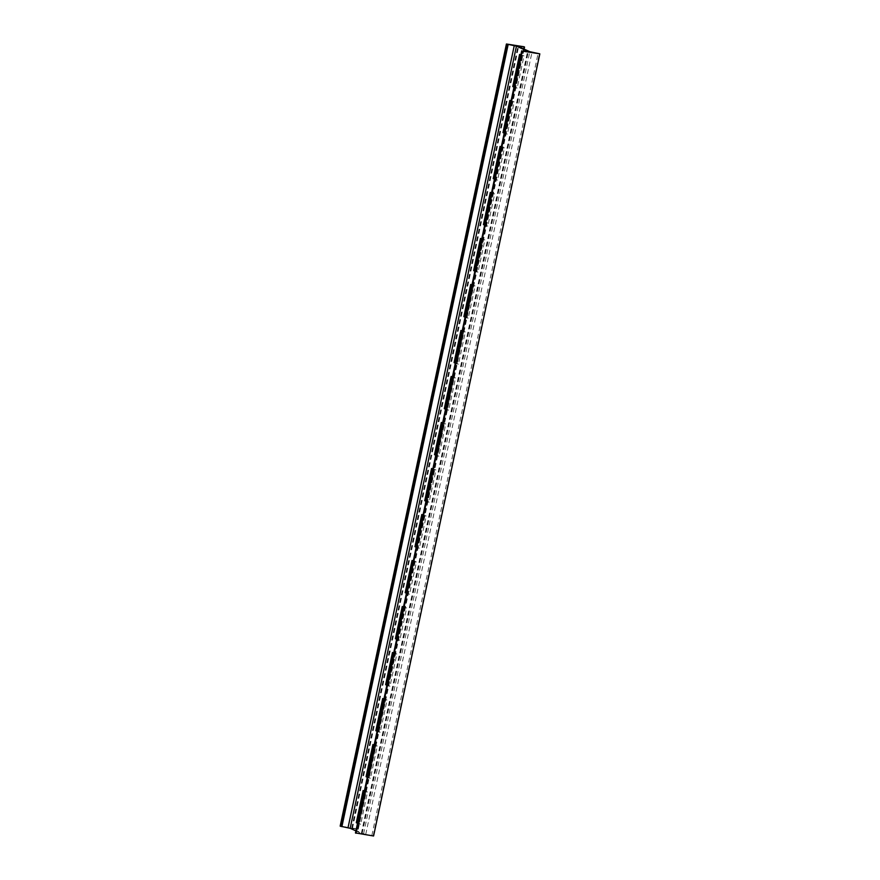 <?xml version="1.0" encoding="UTF-8"?>
<svg xmlns="http://www.w3.org/2000/svg" width="880" height="880" viewBox="0 0 880 880"><rect width="100%" height="100%" fill="white"/><g stroke="black" fill="none" stroke-linecap="round" stroke-linejoin="round"><path stroke-width="0.66" stroke-dasharray="4.4 3.3" d="M373.582 836L363.561 833.833L351.813 828.575L357.742 828.905L340.164 826.144M355.905 830.874L362.109 833.712L355.586 832.942M513.986 87.142L515.526 87.835L522.379 55.627L520.839 54.934M504.207 133.155L505.747 133.848L512.6 101.64L511.049 100.947M494.428 179.168L495.968 179.85L502.821 147.642L501.27 146.96M484.649 225.17L486.189 225.863L493.042 193.655L491.491 192.962M474.87 271.183L476.41 271.876L483.263 239.668L481.712 238.975M465.091 317.185L466.631 317.878L473.473 285.67L471.933 284.988M455.312 363.198L456.852 363.891L463.694 331.683L462.154 330.99M445.533 409.211L447.073 409.893L453.915 377.696L452.375 377.003M435.754 455.213L437.294 455.906L444.136 423.698L442.596 423.005M425.975 501.226L427.515 501.919L434.357 469.711L432.817 469.018M416.196 547.228L417.736 547.921L424.578 515.713L423.038 515.031M406.417 593.241L407.957 593.934L414.799 561.726L413.259 561.033M396.638 639.254L398.178 639.936L405.02 607.739L403.48 607.046M386.859 685.256L388.399 685.949L395.241 653.741L393.701 653.048M377.08 731.269L378.62 731.962L385.462 699.754L383.922 699.061M367.301 777.282L368.841 777.964L375.683 745.767L374.143 745.074M357.522 823.284L359.062 823.977L365.904 791.769L364.364 791.076M357.742 828.905L523.996 46.75M521.235 54.648L514.393 86.845L517.165 88.088L524.007 55.88L519.607 54.384M511.456 100.65L504.614 132.858L507.386 134.101L514.228 101.893L509.828 100.397M501.677 146.663L494.835 178.871L497.607 180.114L504.449 147.906L500.049 146.41M491.898 192.665L485.056 224.873L487.828 226.116L494.67 193.908L490.27 192.412M482.119 238.678L475.266 270.886L478.049 272.129L484.891 239.921L480.48 238.425M472.34 284.691L465.487 316.888L468.259 318.131L475.112 285.934L470.701 284.427M462.561 330.693L455.708 362.901L458.48 364.144L465.333 331.936L460.922 330.44M452.782 376.706L445.929 408.914L448.701 410.157L455.554 377.949L451.143 376.453M443.003 422.719L436.15 454.916L438.922 456.159L445.775 423.951L441.364 422.455M433.224 468.721L426.371 500.929L429.143 502.172L435.996 469.964L431.585 468.468M423.445 514.734L416.592 546.942L419.364 548.174L426.217 515.977L421.806 514.481M413.666 560.736L406.813 592.944L409.585 594.187L416.438 561.979L412.027 560.483M403.876 606.749L397.034 638.957L399.806 640.2L406.659 607.992L402.248 606.496M394.097 652.762L387.255 684.959L390.027 686.202L396.869 654.005L392.469 652.498M384.318 698.764L377.476 730.972L380.248 732.215L387.09 700.007L382.69 698.511M374.539 744.777L367.697 776.985L370.469 778.228L377.311 746.02L372.911 744.524M364.76 790.779L357.918 822.987L360.69 824.23L367.532 792.022L363.132 790.526M515.526 87.835L517.165 88.088M522.379 55.627L524.007 55.88M505.747 133.848L507.386 134.101M512.6 101.64L514.228 101.893M495.968 179.85L497.607 180.114M502.821 147.642L504.449 147.906M486.189 225.863L487.828 226.116M493.042 193.655L494.67 193.908M476.41 271.876L478.049 272.129M483.263 239.668L484.891 239.921M466.631 317.878L468.259 318.131M473.473 285.67L475.112 285.934M456.852 363.891L458.48 364.144M463.694 331.683L465.333 331.936M447.073 409.893L448.701 410.157M453.915 377.696L455.554 377.949M437.294 455.906L438.922 456.159M444.136 423.698L445.775 423.951M427.515 501.919L429.143 502.172M434.357 469.711L435.996 469.964M417.736 547.921L419.364 548.174M424.578 515.713L426.217 515.977M407.957 593.934L409.585 594.187M414.799 561.726L416.438 561.979M398.178 639.936L399.806 640.2M405.02 607.739L406.659 607.992M388.399 685.949L390.027 686.202M395.241 653.741L396.869 654.005M378.62 731.962L380.248 732.215M385.462 699.754L387.09 700.007M368.841 777.964L370.469 778.228M375.683 745.767L377.311 746.02M359.062 823.977L360.69 824.23M365.904 791.769L367.532 792.022M373.131 835.802L539.385 53.647M355.938 832.975L522.192 50.82M361.295 833.701L527.549 51.557M361.933 833.58L528.143 51.601M358.193 829.103L524.436 46.959M357.808 829.18L523.655 48.928M352.451 828.443L518.628 46.673M351.813 828.575L518.067 46.42M363.561 833.833L529.815 51.689M365.739 834.394L531.982 52.25M371.855 835.472L538.109 53.317M362.109 833.712L528.363 51.557M358.292 829.18L524.095 49.126M351.637 828.443L517.891 46.288"/><path stroke-width="1.32" d="M355.586 832.942L373.582 836L539.836 53.856L529.815 51.689L518.067 46.42L523.996 46.75L506.418 44L340.164 826.144L350.185 828.311L355.905 830.874M356.004 833.25L522.258 51.095L539.836 53.856M506.418 44L516.439 46.167L528.187 51.425L522.258 51.095M520.839 54.934L519.607 54.384L512.754 86.592L513.986 87.142M511.049 100.947L509.828 100.397L502.975 132.605L504.207 133.155M501.27 146.96L500.049 146.41L493.196 178.607L494.428 179.168M491.491 192.962L490.27 192.412L483.417 224.62L484.649 225.17M481.712 238.975L480.48 238.425L473.638 270.633L474.87 271.183M471.933 284.988L470.701 284.427L463.859 316.635L465.091 317.185M462.154 330.99L460.922 330.44L454.08 362.648L455.312 363.198M452.375 377.003L451.143 376.453L444.301 408.65L445.533 409.211M442.596 423.005L441.364 422.455L434.522 454.663L435.754 455.213M432.817 469.018L431.585 468.468L424.743 500.676L425.975 501.226M423.038 515.031L421.806 514.481L414.964 546.678L416.196 547.228M413.259 561.033L412.027 560.483L405.185 592.691L406.417 593.241M403.48 607.046L402.248 606.496L395.406 638.704L396.638 639.254M393.701 653.048L392.469 652.498L385.627 684.706L386.859 685.256M383.922 699.061L382.69 698.511L375.848 730.719L377.08 731.269M374.143 745.074L372.911 744.524L366.069 776.721L367.301 777.282M364.364 791.076L363.132 790.526L356.29 822.734L357.522 823.284M512.754 86.592L514.063 86.801M502.975 132.605L504.284 132.803M493.196 178.607L494.505 178.816M483.417 224.62L484.726 224.829M473.638 270.633L474.947 270.831M463.859 316.635L465.168 316.844M454.08 362.648L455.389 362.846M444.301 408.65L445.61 408.859M434.522 454.663L435.831 454.872M424.743 500.676L426.052 500.874M414.964 546.678L416.262 546.887M405.185 592.691L406.483 592.9M395.406 638.704L396.704 638.902M385.627 684.706L386.925 684.915M375.848 730.719L377.146 730.917M366.069 776.721L367.367 776.93M356.29 822.734L357.588 822.943M355.564 833.041L521.807 50.897M350.185 828.311L516.439 46.167M348.018 827.75L514.261 45.606M341.891 826.683L508.145 44.528M340.615 826.353L506.869 44.198M523.655 48.928L524.062 47.025M355.454 832.975L521.708 50.82M524.095 49.126L524.546 47.025"/></g></svg>
